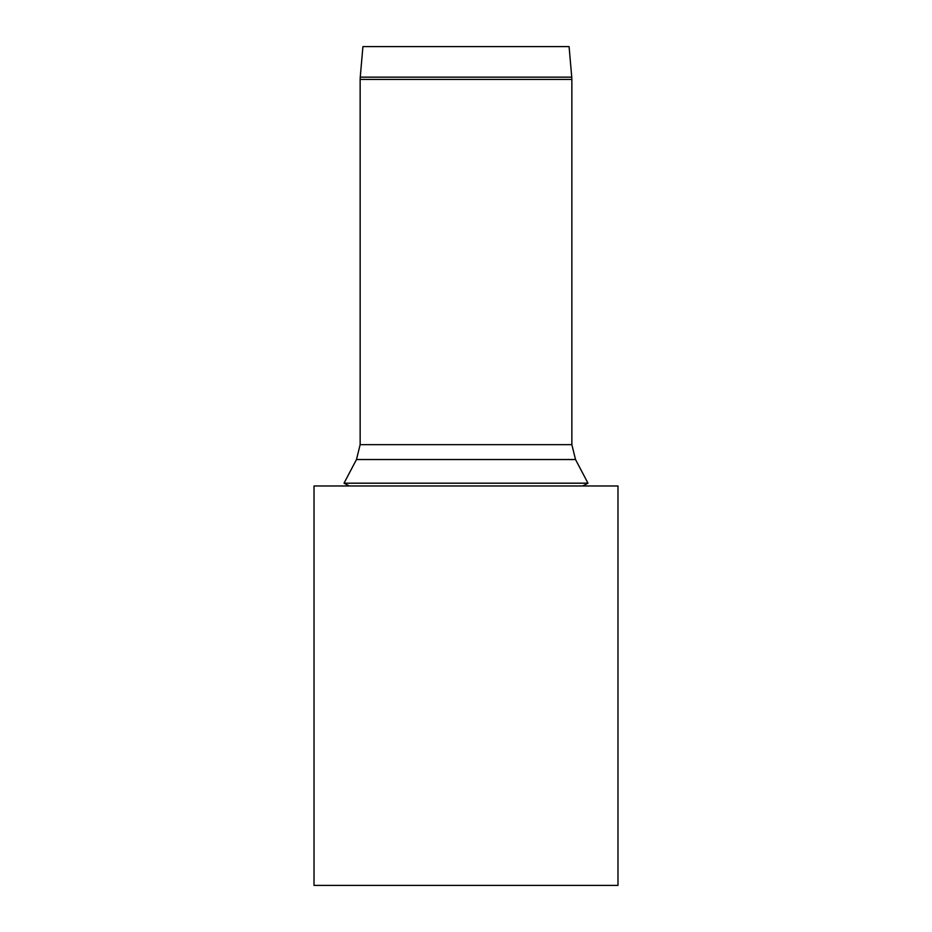 <?xml version="1.0" encoding="UTF-8"?>
<svg xmlns="http://www.w3.org/2000/svg" width="932" height="932" viewBox="0 0 932 932"><rect width="100%" height="100%" fill="white"/><g stroke="black" fill="none" stroke-linecap="round" stroke-linejoin="round"><path stroke-width="1.4" d="M360.253 77.158L362.921 46.6L569.079 46.6L571.747 77.158L360.253 77.158L360.148 79.43L571.852 79.43L571.747 77.158M349.325 485.968L344.025 483.184L356.478 459.523L360.148 444.646L360.148 79.43M344.025 483.184L587.976 483.184L582.675 485.968M314.014 885.4L617.986 885.4L617.986 485.968L314.014 485.968L314.014 885.4M360.148 444.646L571.852 444.646L571.852 79.43M356.478 459.523L575.522 459.523L587.976 483.184M575.522 459.523L571.852 444.646"/></g></svg>
